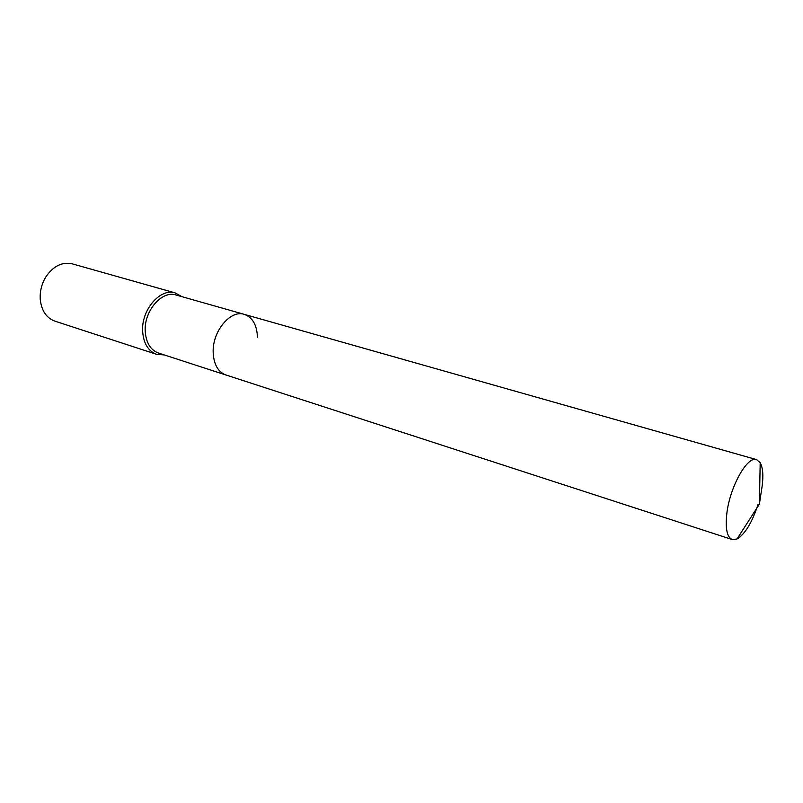 <?xml version="1.0" encoding="UTF-8"?>
<svg xmlns="http://www.w3.org/2000/svg" width="803" height="803" viewBox="0 0 803 803"><rect width="100%" height="100%" fill="white"/><g stroke="black" fill="none" stroke-linecap="round" stroke-linejoin="round"><path stroke-width="1.2" d="M761.605 489.679L762.117 486.317C763.523 475.436 762.88 467.567 760.2 462.689L756.587 459.617C747.322 455.632 729.746 487.05 726.805 513.739C725.209 528.635 727.036 537.247 732.266 539.556L736.983 539.014C744.983 534.246 751.989 522.753 758.012 504.545M257.432 337.24C256.95 324.984 252.554 317.356 244.273 314.354C230.411 309.446 212.122 331.609 213.186 352.708C213.839 364.542 218.065 371.95 225.834 374.951L732.266 539.556M244.273 314.354L176.078 295.012C161.935 290.074 143.797 311.092 145.233 331.408C146.096 342.801 150.492 350.008 158.422 353.039L225.834 374.951C218.065 371.95 213.839 364.542 213.186 352.708C212.122 331.609 230.411 309.446 244.273 314.354L756.587 459.617M181.97 296.688L175.275 292.934C160.309 287.715 141.107 309.948 142.643 331.448C143.566 343.493 148.224 351.112 156.605 354.324L164.254 354.936M175.275 292.934L72.28 263.856C62.102 261.668 53.279 266.034 45.811 276.975C42.358 282.666 40.481 288.839 40.18 295.484L40.23 299.288C41.445 310.61 46.313 317.898 54.855 321.13L156.605 354.324M760.2 462.689L759.387 504.133L762.117 486.317M759.387 504.133L736.983 539.014"/></g></svg>
